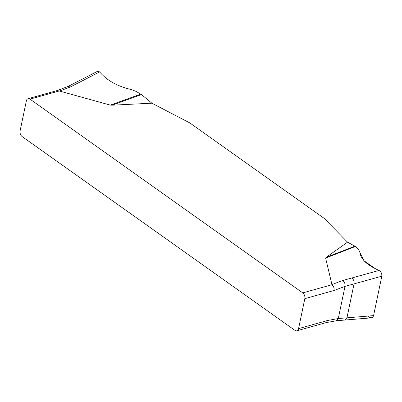 <?xml version="1.0" encoding="UTF-8"?>
<svg xmlns="http://www.w3.org/2000/svg" width="402" height="402" viewBox="0 0 402 402"><rect width="100%" height="100%" fill="white"/><g stroke="black" fill="none" stroke-linecap="round" stroke-linejoin="round"><path stroke-width="0.6" d="M151.881 103.193L141.494 94.576L112.063 105.188L151.881 103.193L189.774 122.901L324.208 218.397L347.544 242.18L326.208 257.305L354.921 246.18L347.544 242.18M112.063 105.188L110.299 105.113L59.215 90.963L29.994 99.143L302.751 292.892A4.352 2.819 74.4 0 1 304.822 298.666L298.565 328.625A4.352 2.819 74.4 0 1 296.882 330.791A4.352 2.819 74.4 0 1 294.927 330.343L22.17 136.595A4.352 2.819 74.4 0 1 20.1 130.826L26.361 100.862A4.352 2.819 74.4 0 1 28.039 98.701A4.352 2.819 74.4 0 1 29.994 99.143M302.751 292.892L331.977 284.711L325.6 258.049L326.208 257.305M141.494 94.576L136.007 91.36L131.283 89.566C118.917 86.646 109.238 81.696 102.239 74.717L99.57 71.958L70.345 86.988L59.456 91.068M99.57 71.958L98.716 71.335L97.45 71.34M371.322 317.861L372.553 317.379L373.574 315.615L381.81 276.189L354.041 283.877C354.348 281.36 353.599 279.395 351.8 277.988L379.016 270.456L375.197 268.606C365.629 263.818 360.504 258.255 359.83 251.913L358.408 249.34L354.921 246.18M351.8 277.988L342.755 280.49C344.554 281.892 345.303 283.857 345.001 286.38L334.047 290.485L304.822 298.666M344.956 320.052L346.951 317.826L373.574 315.615M381.81 276.189C382.061 273.646 381.126 271.732 379.016 270.456M298.565 328.625L327.786 320.444L338.283 318.545L346.951 317.826L354.041 283.877L345.001 286.38L338.283 318.545L336.454 320.746M70.345 86.988L68.069 86.46L57.114 90.566L59.215 90.963M331.977 284.711C333.655 286.199 334.343 288.123 334.047 290.485M327.786 320.444L326.102 322.61L296.882 330.791M367.554 316.118L369.915 317.615L371.287 317.861L372.981 316.952L373.574 315.615L381.81 276.189L381.84 274.531L380.855 272.074L379.684 270.863L375.197 268.606L364.157 260.848L358.408 249.34L355.373 246.511L325.6 258.049M110.299 105.113L140.816 94.103M77.626 83.239L75.159 82.797L97.334 71.395M331.871 284.571L342.755 280.49M371.227 317.866L336.434 320.746L325.937 322.645M28.039 98.701L57.26 90.52M68.069 86.46L75.154 82.797"/></g></svg>
